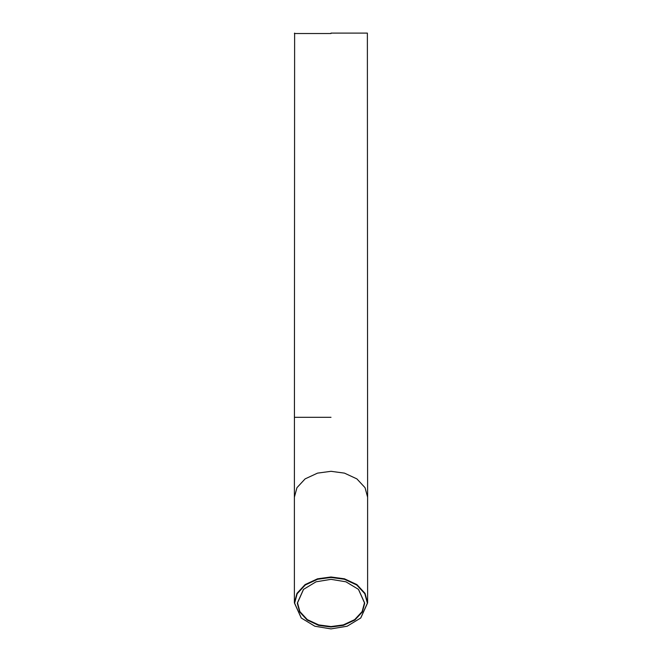 <?xml version="1.0" encoding="UTF-8"?>
<svg xmlns="http://www.w3.org/2000/svg" width="662" height="662" viewBox="0 0 662 662"><rect width="100%" height="100%" fill="white"/><g stroke="black" fill="none" stroke-linecap="round" stroke-linejoin="round"><path stroke-width="0.99" d="M331 627.022L343.413 625.35L354.84 620.037L362.354 611.953L364.721 603.181L358.531 589.412L345.945 581.807L331 579.341L316.055 581.807L303.469 589.412L297.279 603.181L299.646 611.953L307.16 620.037L318.587 625.35L331 627.022M358.432 589.312L364.481 602.883L362.122 611.597L354.675 619.624L343.321 624.895L331 626.558L318.679 624.895L307.325 619.624L299.878 611.597L297.519 602.883L303.568 589.312M331 628.9L314.872 626.235L301.301 618.027L294.623 603.181L297.18 593.715L305.281 584.993L317.611 579.267L331 577.463L344.389 579.267L356.719 584.993L364.82 593.715L367.377 603.181L360.699 618.027L347.128 626.235L331 628.9M360.798 617.927L367.617 602.883L365.043 593.351L356.892 584.579L344.48 578.811L331 576.991L317.52 578.811L305.108 584.579L296.957 593.351L294.383 602.883L301.202 617.927M331 33.1L367.377 33.1L331 33.1M331 33.522L294.383 33.522L331 33.522M294.383 602.883L294.383 497.203L296.957 487.671L305.108 478.891L317.52 473.131L331 471.311L344.48 473.131L356.892 478.891L365.043 487.671L367.617 497.203L367.617 602.883M331 417.308L294.383 417.308L331 417.308M367.377 33.1L367.617 497.203M294.623 33.1L294.383 497.203"/></g></svg>
